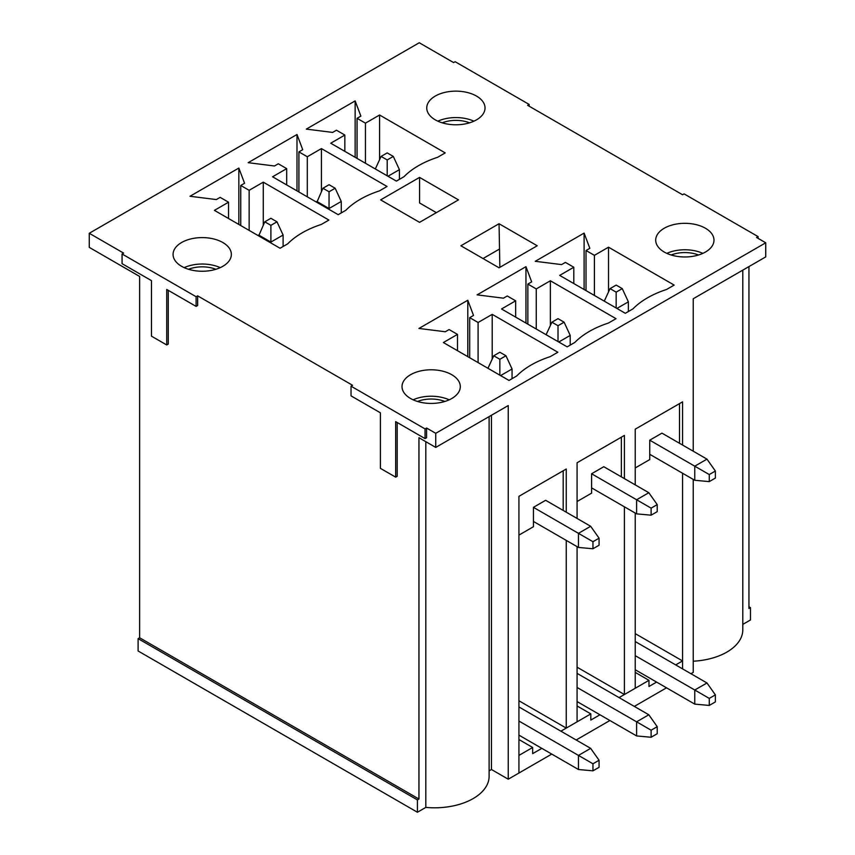 <?xml version="1.0" encoding="UTF-8"?>
<svg xmlns="http://www.w3.org/2000/svg" width="855" height="855" viewBox="0 0 855 855"><rect width="100%" height="100%" fill="white"/><g stroke="black" fill="none" stroke-linecap="round" stroke-linejoin="round"><path stroke-width="1.28" d="M425.053 438.604L395.673 421.633L395.673 477.154L380.411 468.348L380.411 412.826L351.031 395.865L351.031 386.171L425.053 428.911L425.053 438.604L426.581 437.717L426.581 428.024L425.053 428.911M196.105 306.411L166.725 289.45L166.725 344.971L151.463 336.154L151.463 280.643L122.073 263.671L122.073 253.978L196.105 296.717L196.105 306.411L197.633 305.534L197.633 295.841L196.105 296.717M122.073 253.978L123.601 253.101L89.262 233.276L89.262 247.373L139.632 276.454L139.632 637.766L138.104 638.642L417.422 799.917L417.422 812.25L138.104 650.986L138.104 638.642M89.262 233.276L419.26 42.75L453.599 62.575L455.127 61.699L529.16 104.438L529.16 106.202M139.632 637.766L418.95 799.03L418.95 437.717L435.74 447.411L435.74 433.314L426.581 428.024M435.74 447.411L508.244 405.559L508.244 779.204L491.454 769.511L489.113 770.868M566.245 512.188L566.245 469.01L518.932 496.328L518.932 773.038L508.244 779.204M566.245 540.381L566.245 728.097L577.082 721.834L577.082 546.644M624.396 478.608L624.396 435.43L577.082 462.747L577.082 518.44M624.396 506.812L624.396 694.517L635.233 688.264L635.233 513.064M682.557 445.038L682.557 401.85L635.233 429.178L635.233 484.871M682.557 473.232L682.557 668.877L682.557 660.936L635.233 633.619M693.234 479.409L693.234 672.393L690.947 673.719M758.107 238.385L758.107 236.621L756.579 237.498L765.738 242.788L765.738 256.895L693.234 298.748L693.234 451.205M765.738 242.788L435.74 433.314M748.948 266.589L748.948 608.504L750.476 607.627L750.476 619.961L742.792 624.407M742.792 270.137L742.792 629.868A54.528 31.485 180 0 1 693.234 661.214M489.113 416.599L489.113 776.329A54.528 31.485 180 0 1 425.822 807.398L417.422 812.25M750.476 607.627L748.948 606.751M758.107 236.621L684.086 193.882L682.557 194.758L527.631 105.315L529.16 104.438M410.56 398.505A29.145 16.822 180 0 1 402.021 386.61A29.145 16.822 180 0 1 431.166 369.788A29.145 16.822 180 0 1 460.3 386.61A29.145 16.822 180 0 1 442.313 402.149A29.145 16.822 180 0 1 410.56 398.505M181.602 266.322A29.145 16.822 180 0 1 173.073 254.427A29.145 16.822 180 0 1 202.208 237.594A29.145 16.822 180 0 1 231.352 254.427A29.145 16.822 180 0 1 213.365 269.966A29.145 16.822 180 0 1 181.602 266.322M705.45 228.253A29.145 16.822 180 0 1 713.989 240.148A29.145 16.822 180 0 1 684.844 256.97A29.145 16.822 180 0 1 655.7 240.148A29.145 16.822 180 0 1 673.697 224.598A29.145 16.822 180 0 1 705.45 228.253M476.492 96.07A29.145 16.822 180 0 1 485.031 107.965A29.145 16.822 180 0 1 455.886 124.787A29.145 16.822 180 0 1 426.752 107.965A29.145 16.822 180 0 1 444.739 92.415A29.145 16.822 180 0 1 476.492 96.07M492.213 314.351L557.855 352.239L550.225 356.642A88.685 51.204 0 0 0 516.644 376.029L509.003 380.443L443.371 342.545L457.489 334.391L449.099 329.549L445.284 331.751L418.95 328.448L467.792 300.244L473.52 315.452L469.705 317.654L478.095 322.495L492.213 314.351L492.213 359.068M550.374 280.771L616.006 318.669L608.375 323.072A88.685 51.204 0 0 0 574.795 342.46L567.164 346.863L501.532 308.976L515.651 300.821L507.25 295.969L503.435 298.181L477.111 294.868L525.953 266.675L531.671 281.872L527.856 284.074L536.256 288.926L550.374 280.771L550.374 325.499M419.559 177.402L380.646 199.878L419.559 222.343L458.483 199.878L419.559 177.402L419.559 202.956L436.349 212.649M379.577 115.008L445.209 152.906L437.578 157.309A88.685 51.204 0 0 0 403.998 176.696L396.367 181.1L330.725 143.213L344.843 135.058L336.453 130.217L332.638 132.418L306.304 129.116L355.146 100.911L360.874 116.109L357.059 118.311L365.448 123.163L379.577 115.008L379.577 159.735M351.031 386.171L352.559 385.284L197.633 295.841M608.525 247.191L674.157 285.089L666.526 289.492A88.685 51.204 0 0 0 632.946 308.879L625.315 313.293L559.683 275.396L573.801 267.241L565.412 262.4L561.585 264.601L535.262 261.299L584.104 233.094L589.832 248.303L586.017 250.504L594.407 255.346L608.525 247.191L608.525 291.918M499.053 223.732L537.218 245.77L499.053 267.797L460.898 245.77L499.053 223.732L499.854 267.337M321.416 148.588L387.048 186.476L379.417 190.889A88.685 51.204 0 0 0 345.837 210.277L338.206 214.68L272.574 176.782L286.692 168.638L278.303 163.786L274.487 165.988L248.153 162.685L296.995 134.492L302.723 149.689L298.908 151.891L307.298 156.743L321.416 148.588L321.416 191.541M263.265 182.158L328.897 220.056L321.266 224.459A88.685 51.204 0 0 0 287.686 243.846L280.055 248.249L214.423 210.362L228.542 202.208L220.141 197.366L216.326 199.568L190.002 196.265L238.844 168.061L244.562 183.259L240.747 185.471L249.147 190.312L263.265 182.158L263.265 225.121M533.435 507.336L578.461 533.338L590.666 526.285L545.64 500.293L533.435 507.336L533.435 526.723L518.932 535.102M518.932 700.769L566.245 728.097M591.585 473.766L636.612 499.758L648.817 492.715L603.79 466.712L591.585 473.766L591.585 493.153L577.082 501.522M577.082 667.199L624.396 694.517M649.736 440.186L694.762 466.189L706.978 459.135L661.952 433.143L649.736 440.186L649.736 459.573L635.233 467.952M573.801 283.55L573.801 267.241M586.017 290.593L586.017 250.504M584.104 289.492L584.104 233.094M594.407 295.445L594.407 255.346M679.501 403.613L679.501 442.388L678.742 442.837M344.843 151.367L344.843 135.058M357.059 158.41L357.059 118.311M355.146 157.309L355.146 100.911M365.448 163.262L365.448 123.163M483.032 258.541L499.053 249.297M515.651 317.12L515.651 300.821M527.856 324.173L527.856 284.074M525.953 323.072L525.953 266.675M536.256 329.015L536.256 288.926M621.35 437.194L621.35 475.968L620.58 476.406M286.692 184.936L286.692 168.638M298.908 191.99L298.908 151.891M296.995 190.889L296.995 134.492M307.298 196.832L307.298 156.743M457.489 350.7L457.489 334.391M469.705 357.743L469.705 317.654M467.792 356.642L467.792 300.244M478.095 362.595L478.095 322.495M563.189 470.763L563.189 509.537L562.43 509.986M228.542 218.517L228.542 202.208M240.747 225.56L240.747 185.471M238.844 224.459L238.844 168.061M249.147 230.412L249.147 190.312M437.867 121.175A29.145 16.822 180 0 1 473.916 121.175M666.815 253.369A29.145 16.822 180 0 1 702.874 253.369M491.454 415.252L491.454 769.511M425.822 441.682L425.822 807.398M418.95 799.03L417.422 799.917M184.178 267.636A29.145 16.822 180 0 1 220.237 267.636M413.136 399.83A29.145 16.822 180 0 1 449.196 399.83M397.201 422.52L397.201 476.278L395.673 477.154M168.253 290.337L168.253 344.084L166.725 344.971M518.932 739.543L532.665 747.484L532.665 753.65L541.824 748.36M551.742 754.089L518.932 773.038L518.932 755.414L532.665 747.484M560.901 731.175L590.816 713.904L590.816 720.07L599.975 714.78M577.082 705.973L590.816 713.904M619.063 697.605L648.977 680.334L648.977 686.501L656.608 682.087M576.163 739.992L609.904 720.509M634.325 706.412L666.526 687.815M635.233 672.393L648.977 680.334M675.685 664.912L682.557 660.936M616.156 292.143L622.258 288.616L616.156 285.089L610.053 288.616L616.156 292.143L616.156 308.003M616.925 308.441L628.372 301.836L628.372 311.53M709.265 481.611L715.368 478.084L715.368 471.03L709.265 474.557L709.265 481.611L694.762 480.286L649.736 454.294M694.762 480.286L694.762 466.189L709.265 474.557M715.368 471.03L706.978 459.135M604.271 301.142L610.053 288.616M628.372 301.836L622.258 288.616M387.208 159.949L393.311 156.433L387.208 152.906L381.095 156.433L387.208 159.949L387.208 175.82M387.967 176.258L399.413 169.653L399.413 179.336M635.233 655.657L694.762 690.017L706.978 682.974L635.233 641.549M709.265 705.439L715.368 701.923L715.368 694.869L709.265 698.396L709.265 705.439L694.762 704.125L635.233 669.754M694.762 704.125L694.762 690.017L709.265 698.396M715.368 694.869L706.978 682.974M375.313 168.948L381.095 156.433M399.413 169.653L393.311 156.433M316.842 202.346L322.944 188.239L329.047 191.766L335.16 188.239L329.047 184.712L322.944 188.239M329.047 209.389L329.047 208.513L341.263 201.459L341.263 212.916M577.082 687.463L636.612 721.834L648.817 714.78L577.082 673.366M651.115 737.256L657.217 733.729L657.217 726.686L651.115 730.202L651.115 737.256L636.612 735.931L577.082 701.57M636.612 735.931L636.612 721.834L651.115 730.202M329.047 191.766L329.047 208.513L316.842 201.459M657.217 726.686L648.817 714.78M341.263 201.459L335.16 188.239M558.005 325.712L564.108 322.185L558.005 318.669L551.903 322.185L558.005 325.712L558.005 341.573M558.764 342.021L570.21 335.406L570.21 345.099M651.115 515.18L657.217 511.653L657.217 504.61L651.115 508.137L651.115 515.18L636.612 513.866L591.585 487.863M636.612 513.866L636.612 499.758L651.115 508.137M657.217 504.61L648.817 492.715M546.11 334.711L551.903 322.185M570.21 335.406L564.108 322.185M442.206 122.821A24.282 14.022 180 0 1 469.577 122.821M188.528 269.282A24.282 14.022 180 0 1 215.888 269.282M671.164 255.004A24.282 14.022 180 0 1 698.524 255.004M417.475 401.465A24.282 14.022 180 0 1 444.846 401.465M258.68 235.916L264.793 221.819L270.896 225.346L276.999 221.819L270.896 218.292L264.793 221.819M270.896 242.97L270.896 242.083L283.101 235.04L283.101 246.496M518.932 721.043L578.461 755.414L590.666 748.36L518.932 706.946M592.953 770.836L599.066 767.309L599.066 760.255L592.953 763.782L592.953 770.836L578.461 769.511L518.932 735.14M578.461 769.511L578.461 755.414L592.953 763.782M270.896 225.346L270.896 242.083L258.68 235.04M599.066 760.255L590.666 748.36M283.101 235.04L276.999 221.819M499.854 359.292L505.957 355.766L499.854 352.239L493.741 355.766L499.854 359.292L499.854 375.153M500.613 375.591L512.06 368.986L512.06 378.68M592.953 548.76L599.066 545.234L599.066 538.18L592.953 541.707L592.953 548.76L578.461 547.435L533.435 521.443M578.461 547.435L578.461 533.338L592.953 541.707M599.066 538.18L590.666 526.285M487.959 368.291L493.741 355.766M512.06 368.986L505.957 355.766"/></g></svg>
